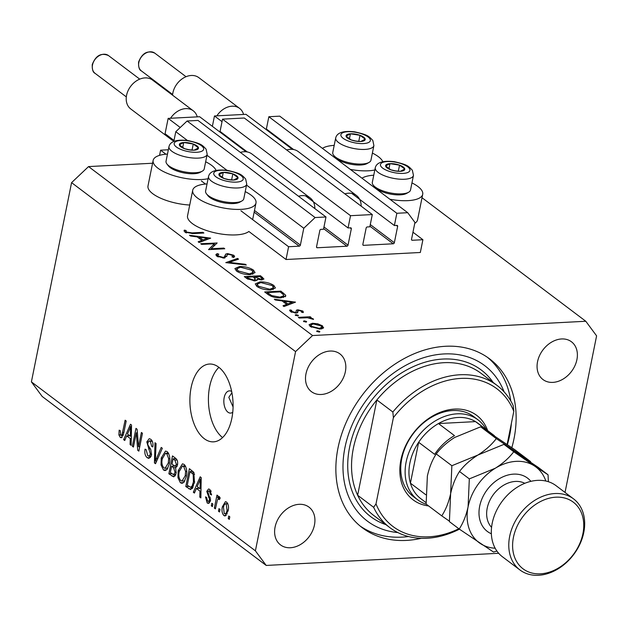 <?xml version="1.0" encoding="UTF-8"?>
<svg xmlns="http://www.w3.org/2000/svg" width="628" height="628" viewBox="0 0 628 628"><rect width="100%" height="100%" fill="white"/><g stroke="black" fill="none" stroke-linecap="round" stroke-linejoin="round"><path stroke-width="0.94" d="M288.597 246.733L286.023 259.505L420.328 252.487L422.903 239.715L412.251 240.273A1.115 0.84 127 0 1 411.536 239.299L414.935 222.438L407.729 212.704L396.849 213.277L394.376 225.531L396.92 225.397A1.115 0.84 127 0 1 397.642 226.37L394.345 242.722A1.115 0.84 127 0 1 393.214 243.79L363.573 245.344A1.115 0.84 127 0 1 362.851 244.371L366.148 228.019A1.115 0.84 127 0 1 367.278 226.951L369.829 226.818L372.302 214.556L350.534 215.694L348.061 227.956L350.612 227.823A1.115 0.84 127 0 1 351.327 228.796L348.03 245.14A1.115 0.84 127 0 1 346.899 246.215L317.258 247.762A1.115 0.84 127 0 1 316.543 246.788L319.84 230.437A1.115 0.84 127 0 1 320.971 229.369L323.514 229.236L325.987 216.974L315.107 217.547L303.779 228.247L300.38 245.101A1.115 0.84 127 0 1 299.25 246.176L288.597 246.733L240.932 210.78M168.343 149.778L160.603 150.186L165.925 154.205M201.368 180.935L205.489 184.043M160.603 150.186L159.559 155.359M207.036 183.926A32.279 11.328 11.4 0 0 192.71 190.245L187.552 215.789A32.279 11.328 11.4 0 0 202.883 229.181A32.279 11.328 11.4 0 0 236.073 234.896A32.279 11.328 11.4 0 0 248.861 231.473L286.023 259.505M325.987 216.974L197.993 120.427L187.105 121L175.785 131.699L187.395 140.452M206.981 155.234L226.951 170.298M246.545 185.072L303.779 228.247M175.785 131.699L173.854 141.276M187.105 121L315.107 217.547M223.05 133.662L222.916 134.29M350.534 215.694L222.532 119.147L220.067 131.409L247.314 151.96M305.498 195.85L348.061 227.956M222.532 119.147L244.3 118.009L372.302 214.556M269.357 131.236L269.231 131.872M407.729 212.704L279.735 116.156L268.847 116.73L266.374 128.991L293.629 149.543M351.806 193.424L394.376 225.531M268.847 116.73L396.849 213.277M412.957 232.211L422.903 239.715M231.669 391.48A11.131 6.154 -93 0 0 229.432 390.859A11.131 6.154 -93 0 0 224.188 397.587A11.131 6.154 -93 0 0 230.594 413.091A11.131 6.154 -93 0 0 232.752 412.235M231.913 392.728L228.82 397.343L233.074 406.96M334.198 145.374A32.279 11.328 11.4 0 0 322.423 148.357M350.283 169.372A32.279 11.328 11.4 0 0 368.385 170.8A32.279 11.328 11.4 0 0 374.814 169.992M411.952 182.913A32.279 11.328 -168.6 0 1 422.715 194.295L417.565 219.839A32.279 11.328 -168.6 0 1 414.747 223.34M422.715 194.295A32.279 11.328 -168.6 0 1 407.941 200.638A32.279 11.328 -168.6 0 1 389.847 199.217M189.727 205.026A32.279 11.328 -168.6 0 1 147.996 185.951L153.146 160.407A32.279 11.328 -168.6 0 1 167.472 154.08M208.096 178.705A32.279 11.328 -168.6 0 1 201.659 179.514A32.279 11.328 -168.6 0 1 168.469 173.799A32.279 11.328 -168.6 0 1 153.146 160.407M192.71 190.245A32.279 11.328 11.4 0 0 208.033 203.637A32.279 11.328 11.4 0 0 241.223 209.352A32.279 11.328 11.4 0 0 255.989 203.009A32.279 11.328 11.4 0 0 245.226 191.626M191.124 387.578A38.96 21.533 -93 0 0 213.52 441.845A38.96 21.533 -93 0 0 231.85 418.303A38.96 21.533 -93 0 0 209.454 364.036A38.96 21.533 -93 0 0 191.124 387.578M218.913 367.349A38.96 21.533 -93 0 0 209.65 386.613A38.96 21.533 -93 0 0 222.579 437.567M511.836 447.646A105.739 79.921 127 0 0 513.994 438.752A105.739 79.921 127 0 0 489.675 358.933A105.739 79.921 127 0 0 400.758 360.503A105.739 79.921 127 0 0 338.005 447.945A105.739 79.921 127 0 0 362.325 527.763A105.739 79.921 127 0 0 421.286 538.306M275.088 527.057A23.652 17.874 127 0 0 280.528 544.908A23.652 17.874 127 0 0 300.412 544.562A23.652 17.874 127 0 0 314.447 525A23.652 17.874 127 0 0 309.007 507.141A23.652 17.874 127 0 0 289.123 507.495A23.652 17.874 127 0 0 275.088 527.057M537.544 361.697A23.652 17.874 127 0 0 542.985 379.548A23.652 17.874 127 0 0 562.876 379.202A23.652 17.874 127 0 0 576.912 359.64A23.652 17.874 127 0 0 571.472 341.789A23.652 17.874 127 0 0 551.588 342.134A23.652 17.874 127 0 0 537.544 361.697M305.985 373.793A23.652 17.874 127 0 0 311.425 391.652A23.652 17.874 127 0 0 331.317 391.299A23.652 17.874 127 0 0 345.353 371.737A23.652 17.874 127 0 0 339.913 353.886A23.652 17.874 127 0 0 320.021 354.239A23.652 17.874 127 0 0 305.985 373.793M152.573 163.241L88.556 166.585L71.576 182.638L31.4 381.879L42.202 396.48L266.201 565.435L498.679 553.284M214.36 243.743L201.635 244.402L200.717 243.719L217.123 243.012L211.087 248.751L223.843 248.084L224.761 248.774L208.551 249.622L214.36 243.743L213.889 246.09M224.589 258.022L225.633 254.136L227.524 253.579L233.82 255.274L234.589 256.514L233.789 257.464L231.968 256.891L232.58 256.13L232.054 255.282L228.514 254.269L227.085 254.882L226.841 255.996L224.008 258.077L216.715 256.114L215.844 254.725L217.162 253.594L218.842 254.199L217.853 255.125L218.379 256.028L223.121 257.394L224.345 257.033L225.138 255.266M227.085 254.882L226.818 256.114M225.782 262.622L237.549 258.422L238.53 259.168L229.149 262.394L245.32 264.286L246.302 265.024L225.782 262.622M236.481 271.021L234.896 268.564L239.558 266.531C245.038 266.468 249.661 267.646 253.437 270.071L255.07 272.591L250.337 274.601C244.841 274.656 240.218 273.463 236.481 271.021M256.844 286.384L255.258 283.919L259.921 281.894C265.401 281.831 270.024 283.008 273.8 285.434L275.433 287.946L270.699 289.963C265.204 290.018 260.581 288.825 256.844 286.384M274.342 299.25L295.513 302.139L283.997 306.535L283.008 305.781L286.698 304.376L282.082 300.898L275.339 299.996L274.342 299.25M316.881 331.506L317.383 330.791L319.581 331.364L319.079 332.071L316.638 331.113M319.448 332.024L319.581 331.364L319.833 331.749M422.024 197.734L585.798 321.261L312.556 335.54L295.568 351.594L255.4 550.835L266.201 565.435M88.556 166.585L312.556 335.54M312.469 323.255L317.697 323.805L322.494 325.846L323.365 328.075L320.17 329.064L310.232 326.481L309.07 324.723L312.469 323.255L312.304 324.072M323.616 327.604L323.365 328.075M303.701 321.56L304.203 320.845L306.401 321.418L305.899 322.125L303.457 321.167M306.268 322.078L306.401 321.418L306.645 321.803M299.273 318.051L298.355 317.36L310.201 316.748L311.119 317.43L309.376 317.525L313.144 318.789L313.529 319.409L307.485 317.752L299.273 318.051M295.474 315.358L295.976 314.644L298.174 315.217L297.672 315.923L295.231 314.966M298.041 315.876L298.174 315.217L298.418 315.601M291.667 310.303L291.894 311.48L295.113 312.375L295.992 312.124L296.424 310.161L297.908 309.808L302.892 311.064L303.112 312.587L301.479 312.171L301.44 311.135L298.881 310.491L298.057 310.742L297.578 312.705L296.094 313.058L290.489 311.59L289.963 309.902L291.667 310.303L291.18 312.03M303.41 312.045L303.112 312.587M301.479 312.171L301.44 311.135M298.057 310.742L297.578 312.705M289.696 310.326L289.783 310.813M295.804 313.066L296.133 311.574M280.936 297.853C275.527 297.978 271.163 296.809 267.834 294.344L264.678 291.957L280.889 291.117L285.591 295.129L285.779 296.055L280.936 297.853M247.071 278.675L244.316 276.603L260.526 275.755L263.925 279.013L261.735 279.9L257.103 279.193L257.292 279.947L254.921 280.889L247.071 278.675M189.491 235.249L210.663 238.145L199.155 242.534L198.158 241.788L201.847 240.375L197.231 236.897L190.488 236.002L189.491 235.249M186.587 232.054L192.176 232.894L202.962 232.336L203.872 233.027L192.929 233.592L184.875 232.101L184.287 230.154L186.076 230.492L186.414 232.941M184.083 230.672L184.09 231.128M565.027 492.446L596.6 335.862L585.798 321.261M136.3 432.825L133.426 447.065L132.367 446.265L135.97 428.382L137.1 429.23L138.521 446.728L141.394 432.472L142.454 433.273L138.851 451.147L137.713 450.3L136.3 432.825L137.391 432.77M151.489 454.955L148.915 458.393L147.227 457.741C145.139 455.889 144.409 453.024 145.044 449.138L146.151 449.703L147.745 455.716L148.907 456.179L150.422 454.209L146.803 441.924L149.221 438.674L150.744 439.255C152.643 440.88 153.326 443.447 152.792 446.955L151.693 446.39L150.359 441.374L149.228 440.927L147.847 442.764L147.816 444.836L150.775 449.499L151.489 454.955M162.33 448.259L155.516 463.723L154.425 462.899L154.983 442.724L156.074 443.541L155.336 461.18L161.231 447.434L162.33 448.259M163.461 469.987L161.027 464.916L161.231 458.008L165.525 451.053L167.166 451.642C169.741 454.656 170.463 458.73 169.34 463.872L167.009 469.509L165.125 470.576L163.461 469.987L166.703 469.815M180.385 482.751L177.952 477.68L178.156 470.772L182.45 463.825L184.09 464.414C186.665 467.42 187.387 471.495 186.265 476.636L183.933 482.28L182.057 483.348L180.385 482.751L183.627 482.579M196.391 488.403L194.429 493.074L193.33 492.242L200.183 476.817L201.211 477.594L200.866 497.925L199.767 497.101L199.947 491.088L196.391 488.403L199.374 488.246M229.809 516.813L229.291 519.372L228.239 518.571L228.749 516.02L229.809 516.813M71.576 182.638L295.568 351.594M31.4 381.879L255.4 550.835M228.121 510.839L225.091 515.996L223.89 515.564C222.022 513.366 221.527 510.407 222.406 506.686L225.421 501.67L226.606 502.094C228.459 504.253 228.961 507.165 228.121 510.839M220.02 509.434L219.51 511.993L218.45 511.192L218.968 508.641L220.02 509.434M219.824 498.781L217.492 499.645L215.412 508.9L214.352 508.099L216.974 495.1L218.034 495.892L217.61 497.973L219.329 496.607L220.185 498.051L219.415 499.613L218.356 498.71L219.902 498.632M218.936 496.465L219.329 496.607M212.884 504.049L212.366 506.608L211.306 505.807L211.824 503.256L212.884 504.049M210.521 500.649L208.488 503.452L207.177 502.957L205.497 496.874L206.596 497.439L207.625 501.152L208.41 501.458L209.399 500.171L209.399 498.805L206.753 491.394L208.559 488.961L209.846 489.455L211.51 494.99L210.404 494.424L209.509 491.339L208.637 490.978L207.86 491.928L210.521 500.649M194.484 482.704L190.684 489.565L185.786 486.559L189.397 468.676L193.817 472.397L194.484 482.704M176.138 473.229L173.752 476.888L168.861 473.795L172.472 455.912L175.628 458.291C177.332 459.602 177.959 461.8 177.512 464.893L175.62 467.781L176.138 473.229M126.707 435.84L124.744 440.511L123.638 439.679L130.498 424.253L131.527 425.03L131.181 445.37L130.082 444.538L130.263 438.525L126.707 435.84L129.69 435.683M120.709 435.33L122.036 434.772L125.129 420.203L126.189 421.003L123.74 433.139L121.298 437.779L120.238 437.378L118.904 434.921L119.163 430.149L120.27 430.714L120.709 435.33L123.167 435.408M229.463 518.508L228.239 518.571M226.237 515.439L223.89 515.564M223.662 506.623L222.406 506.686M227.854 503.844L225.562 503.711L227.752 503.601M228.254 510.109L227.038 510.171L226.206 503.931C224.777 503.625 223.858 504.802 223.466 507.479L224.29 513.728L227.265 513.822M224.29 513.728C225.727 514.026 226.637 512.841 227.038 510.171M219.682 511.129L218.45 511.192M215.585 508.036L214.352 508.099M220.106 497.839L217.61 497.973M212.539 505.744L211.306 505.807M209.611 502.824L207.177 502.957M210.616 500.108L209.399 500.171M210.686 498.742L209.399 498.805M208.096 491.324L206.753 491.394M211.573 494.362L210.404 494.424M211.189 491.253L209.509 491.339M194.813 492.164L193.33 492.242M200.882 497.038L199.767 497.101M200.984 491.033L199.947 491.088M199.17 482.092L197.161 486.574L200.026 488.733L200.324 479.062L199.17 482.092M201.188 479.023L200.324 479.062M201.023 488.678L200.026 488.733M192.184 488.647L188.793 488.82M192.647 487.995L191.666 487.257M188.777 486.402L185.786 486.559M190.033 471.565L187.27 485.263L190.677 487.304L192.152 485.946L193.432 481.88L193.189 474.352L190.033 471.565L192.953 471.408M194.052 472.798L191.815 472.915M194.617 474.281L193.189 474.352M194.656 481.817L193.432 481.88M193.644 485.868L192.152 485.946M179.129 477.618L177.952 477.68M179.404 470.71L178.156 470.772M184.247 465.96L184.789 465.073M184.302 481.833L183.714 480.993M183.682 466.51L182.418 466.062L179.208 471.597C178.368 475.396 178.894 478.418 180.801 480.655L182.002 481.079L185.221 475.789L185.59 471.408L183.682 466.51L185.629 466.408M186.728 471.353L185.59 471.408M186.438 475.726L185.221 475.789M175.565 475.113L174.843 474.564M171.852 473.638L168.861 473.795M176.963 466.533L176.405 466.109M176.052 458.644L173.108 458.801L172.025 464.139L174.969 466.164L177.174 466.07M177.606 464.328L176.397 464.39L174.835 460.104L173.108 458.801M174.969 466.164L176.397 464.39M174.694 466.07L171.609 466.227L170.345 472.499L173.509 474.627L175.801 474.517M176.28 472.382L175.079 472.444L173.556 467.703L171.609 466.227M173.509 474.627L175.079 472.444M175.801 474.509L173.736 474.619M162.205 464.853L161.027 464.916M162.479 457.938L161.231 458.008M167.323 453.196L167.864 452.309M167.378 469.061L166.789 468.229M166.75 453.738L165.494 453.29L162.283 458.833C161.435 462.632 161.969 465.646 163.877 467.891L165.078 468.315L168.296 463.017L168.665 458.644L166.75 453.738L168.704 453.636M169.803 458.581L168.665 458.644M169.513 462.954L168.296 463.017M155.917 462.82L154.425 462.899M156.67 461.109L155.336 461.18M150.359 457.577L147.227 457.741M150.963 456.619L150.587 456.093M151.615 454.146L150.422 454.209M148.137 441.853L146.803 441.924M151.654 440.801L151.803 440.369M152.894 446.327L151.693 446.39M152.306 441.272L150.359 441.374M133.599 446.202L132.367 446.265M139.754 446.657L138.521 446.728M139.031 450.229L137.713 450.3M125.121 439.6L123.638 439.679M131.197 444.475L130.082 444.538M131.299 438.47L130.263 438.525M129.486 429.536L127.476 434.011L130.341 436.17L130.64 426.506L129.486 429.536M131.503 426.459L130.64 426.506M131.338 436.122L130.341 436.17M120.301 434.843L118.904 434.921M123.378 434.702L122.036 434.772M122.24 437.276L120.238 437.378M205.662 161.781A32.279 11.328 -168.6 0 1 216.048 170.337M361.987 178.203A32.279 11.328 -168.6 0 1 373.762 175.212M382.774 161.624A32.279 11.328 11.4 0 0 372.388 153.075M317.203 331.694L317.383 330.791M317.572 324.425L317.697 323.805M321.889 328.837L322.494 325.846M319.252 328.381L321.858 327.243L321.034 325.916L313.38 323.946L310.805 325.021L311.676 326.403L319.252 328.381L319.11 329.08M311.504 327.282L311.676 326.403M304.023 321.748L304.203 320.845M310.051 317.485L310.201 316.748M309.282 317.964L309.376 317.525M313.034 319.322L313.144 318.789M295.796 315.546L295.976 314.644M302.61 312.461L302.892 311.064M297.696 312.603L297.9 311.606M291.737 312.289L291.894 311.48M294.979 313.042L295.113 312.375M297.295 312.846L297.908 309.808M286.447 305.601L286.698 304.376M287.875 303.928L292.271 302.249L284.241 301.181L287.875 303.928L287.632 305.145M292.028 303.465L292.271 302.249M284.005 302.343L284.241 301.181M280.653 292.279L280.889 291.117M285.253 296.801L285.591 295.129M280.143 291.887L267.253 292.562L271.751 295.615L280.025 297.162L283.785 295.733L283.534 294.815L280.143 291.887M267.026 293.723L267.253 292.562M279.876 297.876L280.025 297.162M271.579 296.463L271.751 295.615M259.764 282.679L259.921 281.894M273.455 287.122L273.8 285.434M269.789 289.273L273.486 287.71L272.183 285.552L260.84 282.584L257.15 284.201L258.469 286.266L269.789 289.273L269.648 289.987M258.257 287.294L258.469 286.266M260.29 276.917L260.526 275.755M256.852 280.465L257.103 279.193M261.02 277.466L259.78 276.532L254.583 276.799L260.785 279.217L262.025 278.714L261.02 277.466M260.651 279.9L260.785 279.217M254.944 278.494L255.196 277.262M254.348 277.984L254.583 276.799M253.524 277.348L252.919 276.885L246.89 277.207L248.193 278.188L254.01 280.198L255.243 278.793L253.524 277.348M255.251 280.865L255.243 278.793M253.869 280.897L254.01 280.198M247.974 279.272L248.193 278.188M246.663 278.369L246.89 277.207M239.401 267.324L239.558 266.531M253.092 271.767L253.437 270.071M249.426 273.91L253.123 272.356L251.82 270.189L240.477 267.222L236.787 268.839L238.106 270.911L249.426 273.91L249.285 274.632M237.894 271.932L238.106 270.911M237.321 259.584L237.549 258.422M229.032 262.999L229.149 262.394M245.195 264.89L245.32 264.286M216.66 256.075L217.162 253.594M218.191 256.954L218.379 256.028M222.979 258.077L223.121 257.394M224.133 258.069L224.345 257.033M224.855 257.982L225.633 254.136M227.32 254.607L227.524 253.579M233.404 257.347L233.82 255.274M216.848 243.272L216.927 242.871M210.937 249.497L211.087 248.751M223.694 248.829L223.843 248.084M201.604 241.599L201.847 240.375M203.032 239.927L207.428 238.248L199.39 237.188L203.032 239.927L202.781 241.152M207.185 239.472L207.428 238.248M199.155 238.35L199.39 237.188M202.813 233.082L202.962 232.336M185.653 232.596L186.076 230.492M185.919 232.729L186.155 231.536M189.389 149.911A9.742 3.415 11.4 0 0 194.099 150.186A9.742 3.415 11.4 0 0 198.464 147.855A9.742 3.415 11.4 0 0 193.267 144.024A9.742 3.415 11.4 0 0 183.714 142.517A9.742 3.415 11.4 0 0 179.349 144.84A9.742 3.415 11.4 0 0 184.538 148.679A9.742 3.415 11.4 0 0 189.389 149.911M189.256 149.77L194.099 150.186L198.464 147.855L193.267 144.024L183.714 142.517L179.349 144.84L184.538 148.679L189.256 149.77M202.334 171.13L200.308 172.276A17.584 6.17 -168.6 0 1 185.653 173.21A17.584 6.17 -168.6 0 1 168.343 165.831L166.922 163.987A19.476 6.837 11.4 0 0 186.092 172.166A19.476 6.837 11.4 0 0 202.334 171.13A19.476 6.837 11.4 0 0 204.226 168.901L207.177 154.284A19.476 6.837 -168.6 0 1 189.044 157.549A19.476 6.837 -168.6 0 1 168.987 146.591L166.043 161.2A19.476 6.837 11.4 0 0 166.922 163.987M192.042 150.092L193.267 144.024M182.677 147.651L183.714 142.517M356.107 141.198A9.742 3.415 11.4 0 0 360.825 141.473A9.742 3.415 11.4 0 0 365.19 139.149A9.742 3.415 11.4 0 0 359.993 135.31A9.742 3.415 11.4 0 0 350.432 133.803A9.742 3.415 11.4 0 0 346.067 136.135A9.742 3.415 11.4 0 0 351.264 139.966A9.742 3.415 11.4 0 0 356.107 141.198M355.974 141.065L360.825 141.473L365.19 139.149L359.993 135.31L350.432 133.803L346.067 136.135L351.264 139.966L355.974 141.065M369.06 162.417L367.035 163.563A17.584 6.17 -168.6 0 1 352.379 164.497A17.584 6.17 -168.6 0 1 335.069 157.118L333.649 155.281A19.476 6.837 11.4 0 0 352.818 163.453A19.476 6.837 11.4 0 0 369.06 162.417A19.476 6.837 11.4 0 0 370.952 160.187L373.896 145.578A19.476 6.837 -168.6 0 1 355.762 148.844A19.476 6.837 -168.6 0 1 335.713 137.877L332.762 152.486A19.476 6.837 11.4 0 0 333.649 155.281M358.769 141.379L359.993 135.31M349.396 138.945L350.432 133.803M395.671 171.036A9.742 3.415 11.4 0 0 400.389 171.318A9.742 3.415 11.4 0 0 404.754 168.987A9.742 3.415 11.4 0 0 399.557 165.156A9.742 3.415 11.4 0 0 389.996 163.649A9.742 3.415 11.4 0 0 385.631 165.973A9.742 3.415 11.4 0 0 390.828 169.811A9.742 3.415 11.4 0 0 395.671 171.036M395.538 170.902L400.389 171.318L404.754 168.987L399.557 165.156L389.996 163.649L385.631 165.973L390.828 169.811L395.538 170.902M408.616 192.254L406.599 193.4A17.584 6.17 -168.6 0 1 391.935 194.335A17.584 6.17 -168.6 0 1 374.633 186.956L373.213 185.119A19.476 6.837 11.4 0 0 392.382 193.291A19.476 6.837 11.4 0 0 408.616 192.254A19.476 6.837 11.4 0 0 410.516 190.025L413.46 175.416A19.476 6.837 -168.6 0 1 395.326 178.682A19.476 6.837 -168.6 0 1 375.277 167.715L372.326 182.332A19.476 6.837 11.4 0 0 373.213 185.119M398.333 171.216L399.557 165.156M388.96 168.783L389.996 163.649M228.945 179.749A9.742 3.415 11.4 0 0 233.663 180.024A9.742 3.415 11.4 0 0 238.028 177.7A9.742 3.415 11.4 0 0 232.831 173.862A9.742 3.415 11.4 0 0 223.27 172.355A9.742 3.415 11.4 0 0 218.913 174.686A9.742 3.415 11.4 0 0 224.102 178.517A9.742 3.415 11.4 0 0 228.945 179.749M228.812 179.616L233.663 180.024L238.028 177.7L232.831 173.862L223.27 172.355L218.913 174.686L224.102 178.517L228.812 179.616M241.898 200.968L239.872 202.114A17.584 6.17 -168.6 0 1 225.216 203.048A17.584 6.17 -168.6 0 1 207.907 195.669L206.486 193.832A19.476 6.837 11.4 0 0 225.656 202.004A19.476 6.837 11.4 0 0 241.898 200.968A19.476 6.837 11.4 0 0 243.79 198.738L246.741 184.13A19.476 6.837 -168.6 0 1 228.608 187.395A19.476 6.837 -168.6 0 1 208.551 176.429L205.607 191.038A19.476 6.837 11.4 0 0 206.486 193.832M231.606 179.93L232.831 173.862M222.241 177.496L223.27 172.355M428.586 505.933A52.87 39.964 -53 0 1 400.907 459.908A52.87 39.964 -53 0 1 442.552 411.466A52.87 39.964 -53 0 1 487.642 430.588M477.979 419.818L473.614 416.529A50.091 37.861 127 0 0 431.499 417.275A50.091 37.861 127 0 0 401.771 458.691A50.091 37.861 127 0 0 413.295 496.505L417.659 499.794A50.091 37.861 -53 0 1 406.135 461.98A50.091 37.861 -53 0 1 435.863 420.564A50.091 37.861 -53 0 1 477.979 419.818A50.091 37.861 -53 0 1 486.237 429.528M353.352 448.314A89.043 67.306 127 0 0 357.638 495.241L373.636 507.306A89.043 67.306 -53 0 0 389.831 527.606L373.833 515.533A89.043 67.306 127 0 1 357.638 495.241L376.855 399.942A89.043 67.306 127 0 0 353.352 448.314M504.056 391.786A97.395 73.617 127 0 0 420.65 358.698A97.395 73.617 127 0 0 344.953 447.583A97.395 73.617 127 0 0 397.869 532.568M487.454 357.332A105.739 79.921 -53 0 1 510.8 400.986M511.388 423.366A105.739 79.921 -53 0 1 509.63 435.463A105.739 79.921 -53 0 1 507.408 444.585M497.07 385.427A89.043 67.306 -53 0 0 392.853 412.007L376.855 399.942A89.043 67.306 127 0 1 481.072 373.354L497.07 385.427A89.043 67.306 -53 0 1 513.264 405.719L513.806 411.34A86.264 65.202 127 0 0 393.395 417.636L376.007 503.876A86.264 65.202 127 0 0 458.84 528.752M459.413 529.168A89.043 67.306 -53 0 1 389.831 527.606M513.806 411.34L507.141 444.404M392.853 412.007L393.395 417.636M376.007 503.876L373.636 507.306M408.569 536.524A105.739 79.921 -53 0 1 360.182 526.068M425.76 494.723L410.414 483.152L418.656 442.285L434.655 454.35A47.304 35.757 -53 0 1 454.476 435.62L438.47 423.555L475.522 421.616L491.52 433.689A47.304 35.757 -53 0 1 493.757 435.204L477.759 423.139A47.304 35.757 127 0 0 475.522 421.616A47.304 35.757 127 0 0 438.47 423.555A47.304 35.757 127 0 0 418.656 442.285A47.304 35.757 127 0 0 409.903 462.962A47.304 35.757 127 0 0 410.414 483.152A47.304 35.757 127 0 0 420.784 498.671L426.035 502.628M426.428 504.308A50.091 37.861 -53 0 1 417.659 499.794M573.537 498.86L556.078 485.695A44.525 33.653 127 0 0 518.642 486.362A44.525 33.653 127 0 0 492.219 523.179A44.525 33.653 127 0 0 502.463 556.785L519.913 569.949A44.525 33.653 -53 0 1 509.677 536.343A44.525 33.653 -53 0 1 536.1 499.527A44.525 33.653 -53 0 1 573.537 498.86A44.525 33.653 -53 0 1 583.773 532.473A44.525 33.653 -53 0 1 557.35 569.29A44.525 33.653 -53 0 1 519.913 569.949M582.91 533.69A41.738 31.549 127 0 0 555.906 497.188A41.738 31.549 127 0 0 513.445 537.317A41.738 31.549 127 0 0 540.457 573.819A41.738 31.549 127 0 0 582.91 533.69M480.663 426.812L514.968 449.829L530.597 461.611L496.285 438.595L480.663 426.812L454.625 437.488C446.893 442.426 440.762 447.913 436.24 453.942L451.862 465.725L450.629 493.679C448.682 502.439 445.723 509.834 441.751 515.863L426.129 504.08L427.362 476.126C429.309 467.365 432.268 459.971 436.24 453.942M496.285 438.595C491.755 444.624 485.632 450.103 477.9 455.041L451.862 465.725M441.751 515.863L449.373 521.138M545.834 481.024A47.304 35.757 127 0 0 534.718 466.149L513.735 451.76C509.214 457.788 503.083 463.268 495.351 468.205L469.32 478.889L468.088 506.843C466.149 515.572 463.189 522.967 459.209 529.027L449.405 521.633L450.629 493.679C452.568 484.949 455.528 477.555 459.515 471.495C464.037 465.466 470.168 459.986 477.9 455.041L503.931 444.365L538.243 467.381L548.048 474.776L534.718 466.149A47.304 35.757 127 0 0 495.351 468.205A47.304 35.757 127 0 0 468.088 506.843A47.304 35.757 127 0 0 480.185 543.424A47.304 35.757 127 0 0 495.154 548.22M548.377 481.715L548.048 474.776M459.209 529.027L493.514 552.043L496.913 551.054M469.32 478.889L459.515 471.495M513.735 451.76L503.931 444.365M174.019 140.46L165.062 133.709L168.155 118.386L170.549 118.26A18.086 13.675 -53 0 1 193.243 110.787L152.518 80.062A18.086 13.675 127 0 0 137.312 80.337A18.086 13.675 127 0 0 126.573 95.291A18.086 13.675 127 0 0 130.734 108.942L171.46 139.667A18.086 13.675 -53 0 1 168.602 136.378M173.901 141.033A18.086 13.675 -53 0 1 171.46 139.667M240.351 152.384A18.919 14.303 -53 0 1 251.93 154.001L310.114 197.883A18.919 14.303 -53 0 1 314.848 208.575M298.536 196.266A18.919 14.303 -53 0 1 310.114 197.883M170.549 118.26L199.649 116.737L246.113 151.788M168.155 118.386L180.236 127.492M193.243 110.787A18.086 13.675 -53 0 1 197.255 116.863M212.374 126.338L214.47 115.968L216.856 115.842A18.086 13.675 -53 0 1 239.558 108.361L198.833 77.644A18.086 13.675 127 0 0 183.619 77.911A18.086 13.675 127 0 0 172.888 92.873A18.086 13.675 127 0 0 172.567 95.189M286.666 149.966A18.919 14.303 -53 0 1 298.245 151.584L356.421 195.465A18.919 14.303 -53 0 1 361.163 206.149M344.851 193.848A18.919 14.303 -53 0 1 356.421 195.465M216.856 115.842L245.956 114.32L292.42 149.362M214.47 115.968L222.029 121.667M239.558 108.361A18.086 13.675 -53 0 1 243.562 114.445M254.144 212.154L299.25 246.176M254.481 210.482L300.38 245.101M316.543 247.22L317.258 247.762M323.632 228.663L346.899 246.215M323.969 226.991L348.03 245.14M350.079 227.846L351.327 228.796M362.851 244.794L363.573 245.344M369.947 226.245L393.214 243.79M370.284 224.573L394.345 242.722M396.386 225.428L397.642 226.37M411.536 239.723L412.251 240.273M210.411 497.235L208.543 497.337M201.117 483.128L200.159 483.175M175.071 475.993L172.001 476.157M177.057 459.986L174.835 460.104M176.099 467.57L173.556 467.703M157.761 458.621L156.348 458.699M150.351 448.816L148.553 448.91M131.433 430.565L130.475 430.62M123.889 432.417L122.656 432.48M282.694 293.92L282.945 292.664M268.195 294.603L268.423 293.441M261.986 279.884L262.512 277.254M192.027 233.64L192.176 232.894M189.648 151.835A15.025 5.275 11.4 0 0 203.653 148.679A15.025 5.275 11.4 0 0 188.165 140.86A15.025 5.275 11.4 0 0 174.16 144.024A15.025 5.275 11.4 0 0 189.648 151.835M356.366 143.129A15.025 5.275 11.4 0 0 370.379 139.966A15.025 5.275 11.4 0 0 354.891 132.155A15.025 5.275 11.4 0 0 340.878 135.31A15.025 5.275 11.4 0 0 356.366 143.129M395.93 172.967A15.025 5.275 11.4 0 0 409.943 169.803A15.025 5.275 11.4 0 0 394.455 161.993A15.025 5.275 11.4 0 0 380.442 165.156A15.025 5.275 11.4 0 0 395.93 172.967M229.212 181.68A15.025 5.275 11.4 0 0 243.217 178.517A15.025 5.275 11.4 0 0 227.729 170.706A15.025 5.275 11.4 0 0 213.724 173.87A15.025 5.275 11.4 0 0 229.212 181.68M385.914 524.647A91.829 69.41 -53 0 1 349.584 447.34A91.829 69.41 -53 0 1 413.499 366.524A91.829 69.41 -53 0 1 493.161 382.468M491.355 533.769A33.394 25.238 -53 0 1 479.666 506.239A33.394 25.238 -53 0 1 502.015 477.264A33.394 25.238 -53 0 1 530.895 481.346M524.804 483.309A27.828 21.03 127 0 0 487.202 508.193A27.828 21.03 127 0 0 491.567 527.363M92.512 64.927A11.131 8.415 127 0 0 95.071 73.335C93.03 72.542 92.096 69.606 92.261 64.527C95.794 55.484 101.202 52.493 108.479 55.562A11.131 8.415 127 0 0 99.114 55.727A11.131 8.415 127 0 0 92.512 64.927M138.827 62.51A11.131 8.415 127 0 0 141.386 70.909C139.345 70.124 138.403 67.188 138.576 62.109C142.109 53.066 147.509 50.075 154.786 53.137A11.131 8.415 127 0 0 145.429 53.302A11.131 8.415 127 0 0 138.827 62.51M252.644 219.612L255.989 203.009M208.41 501.458L210.349 501.356M208.637 490.978L211 490.853M190.677 487.304L193.094 487.179M182.418 466.062L185.37 465.905M182.002 481.079L184.86 480.93M165.494 453.29L168.445 453.141M165.078 468.315L167.927 468.166M148.907 456.179L151.191 456.061M149.228 440.927L152.062 440.778M321.858 327.243L321.52 328.915M310.805 325.021L310.475 326.662M301.754 311.739L301.66 312.218M297.892 311.033L297.546 312.72M296.126 311.865L295.882 313.066M283.785 295.733L283.424 297.546M273.486 287.71L273.094 289.649M257.15 284.201L256.734 286.297M262.025 278.714L261.79 279.9M253.123 272.356L252.731 274.287M236.787 268.839L236.364 270.935M217.853 255.125L217.547 256.64M232.58 256.13L232.399 257.033M226.951 255.353L226.716 256.507M207.177 154.284L206.086 149.142C201.863 144.715 201.439 143.686 188.031 140.554C176.688 139.267 170.337 141.276 168.987 146.591M373.896 145.578L372.812 140.437C368.589 136.009 368.165 134.981 354.757 131.841C343.414 130.553 337.063 132.563 335.713 137.877M413.46 175.416L412.368 170.274C408.153 165.847 407.729 164.819 394.321 161.679C382.978 160.391 376.627 162.409 375.277 167.715M246.741 184.13L245.65 178.988C241.427 174.56 241.003 173.532 227.595 170.392C216.252 169.105 209.901 171.114 208.551 176.429M494.424 435.722L493.757 435.204M95.071 73.335L126.322 96.9M108.479 55.562L139.73 79.128M141.386 70.909L172.637 94.483M154.786 53.137L186.037 76.71"/></g></svg>
